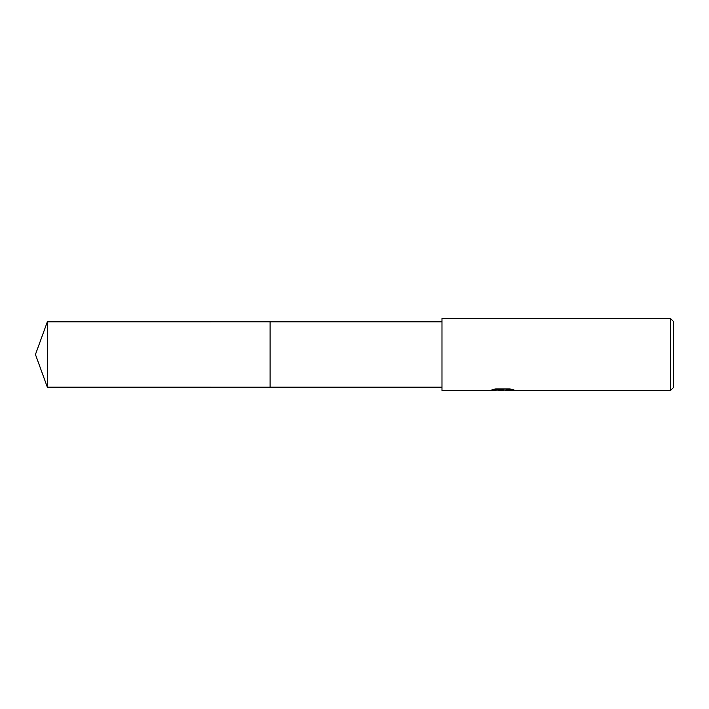 <?xml version="1.0" encoding="UTF-8"?>
<svg xmlns="http://www.w3.org/2000/svg" width="709" height="709" viewBox="0 0 709 709"><rect width="100%" height="100%" fill="white"/><g stroke="black" fill="none" stroke-linecap="round" stroke-linejoin="round"><path stroke-width="1.06" d="M441.982 387.176L270.102 387.176L270.102 321.824L441.982 321.824M270.111 387.176L270.111 321.824M505.322 390.003L502.016 390.526L497.833 390.172M502.016 390.526L500.315 390.526M670.466 390.526L670.466 318.474L673.55 321.567L673.55 387.433L670.466 390.526L505.836 390.526L506.137 389.835L511.738 389.312M493.854 389.312L503.461 389.312L503.461 389.835L489.759 390.526L441.982 390.526L441.982 318.474L670.466 318.474M503.461 389.835L491.94 389.835L495.688 388.895L509.904 388.895L514.025 389.95L505.694 390.499M47.343 387.176L47.343 321.824L270.102 321.815L270.102 387.185L47.343 387.176L35.45 354.5L47.343 321.824M502.575 390.003L505.694 390.003"/></g></svg>
